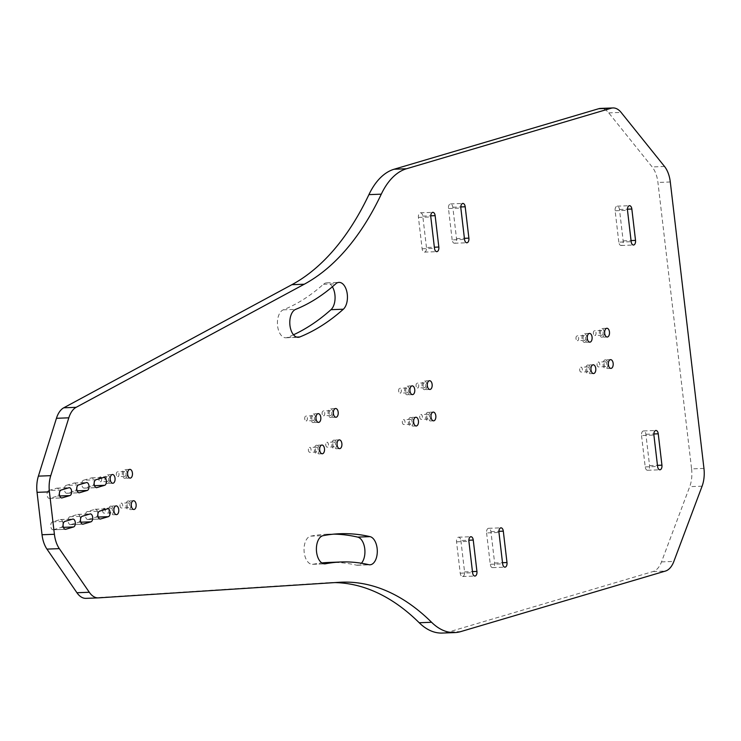 <?xml version="1.0" encoding="UTF-8"?>
<svg xmlns="http://www.w3.org/2000/svg" width="741" height="741" viewBox="0 0 741 741"><rect width="100%" height="100%" fill="white"/><g stroke="black" fill="none" stroke-linecap="round" stroke-linejoin="round"><path stroke-width="0.56" stroke-dasharray="3.71 2.78" d="M641.53 435.551L645.216 466.932A3.974 2.214 -92.2 0 0 647.541 470.266A3.974 2.214 -92.2 0 0 649.57 465.644L645.883 434.272A3.974 2.214 87.8 0 0 643.558 430.938A3.974 2.214 87.8 0 0 641.53 435.551L653.905 435.087M53.389 529.741L61.207 527.425A3.974 2.214 87.8 0 0 62.948 523.137A3.974 2.214 87.8 0 0 60.595 519.534A3.974 2.214 87.8 0 0 60.29 519.58L52.463 521.896A3.974 2.214 87.8 0 0 50.731 526.184A3.974 2.214 87.8 0 0 53.074 529.787A3.974 2.214 87.8 0 0 53.389 529.741L65.134 529.296M486.587 532.918L490.273 564.299A3.974 2.214 87.8 0 0 492.598 567.634A3.974 2.214 87.8 0 0 494.627 563.012L490.94 531.64A3.974 2.214 87.8 0 0 488.615 528.305A3.974 2.214 87.8 0 0 486.587 532.918L498.962 532.455M333.839 534.131A357.634 199.468 -92.2 0 0 327.642 534.196A357.634 199.468 -92.2 0 0 310.729 536.132A14.144 7.882 87.8 0 0 304.079 551.082A14.144 7.882 87.8 0 0 312.461 564.318A14.144 7.882 87.8 0 0 313.128 564.244A329.356 183.694 -92.2 0 1 321.853 562.947M328.708 562.456A329.356 183.694 -92.2 0 1 356.384 565.142A14.144 7.882 87.8 0 0 357.57 565.253A14.144 7.882 87.8 0 0 361.423 563.234M70.775 524.6A3.974 2.214 87.8 0 1 70.46 524.647A3.974 2.214 87.8 0 1 68.107 521.043A3.974 2.214 87.8 0 1 69.849 516.755L77.675 514.439A3.974 2.214 87.8 0 1 77.981 514.393A3.974 2.214 87.8 0 1 80.334 517.996A3.974 2.214 87.8 0 1 78.592 522.285L70.775 524.6L82.51 524.156M703.95 468.414L691.585 468.886L657.934 182.453A23.86 13.31 87.8 0 0 652.163 166.947L608.741 112.882A23.86 13.31 87.8 0 0 600.581 108.408M691.585 468.886A23.86 13.31 -92.2 0 1 689.723 486.652L661.491 561.9A23.86 13.31 -92.2 0 1 653.08 571.524L448.5 632.027A79.528 44.358 -92.2 0 1 442.284 633.055M86.151 598.348L326.892 582.769A309.154 172.431 -92.2 0 1 329.476 582.639A309.154 172.431 -92.2 0 1 334.886 582.593M88.151 519.46A3.974 2.214 87.8 0 1 87.846 519.506A3.974 2.214 87.8 0 1 85.493 515.903A3.974 2.214 87.8 0 1 87.234 511.614L95.052 509.299A3.974 2.214 87.8 0 1 95.367 509.243A3.974 2.214 87.8 0 1 97.719 512.855A3.974 2.214 87.8 0 1 95.978 517.144L88.151 519.46L99.896 519.015M460.883 540.522L464.57 571.904A3.974 2.214 -92.2 0 1 462.551 576.517A3.974 2.214 -92.2 0 1 460.226 573.191L456.539 541.81A3.974 2.214 -92.2 0 1 458.559 537.197A3.974 2.214 -92.2 0 1 460.883 540.522L468.868 540.226M598.107 362.099A2.427 1.352 -92.2 0 1 598.302 362.062A2.427 1.352 -92.2 0 1 599.747 364.442A2.427 1.352 -92.2 0 1 598.487 366.915A2.427 1.352 -92.2 0 1 597.051 364.711A2.427 1.352 -92.2 0 1 598.107 362.099M580.731 367.24A2.427 1.352 -92.2 0 1 580.916 367.203A2.427 1.352 -92.2 0 1 582.361 369.583A2.427 1.352 -92.2 0 1 581.101 372.056A2.427 1.352 -92.2 0 1 579.666 369.852A2.427 1.352 -92.2 0 1 580.731 367.24M420.777 414.543A2.427 1.352 -92.2 0 1 420.971 414.515A2.427 1.352 -92.2 0 1 422.407 416.887A2.427 1.352 -92.2 0 1 421.147 419.36A2.427 1.352 -92.2 0 1 419.721 417.155A2.427 1.352 -92.2 0 1 420.777 414.543M309.442 447.471A2.427 1.352 -92.2 0 1 309.636 447.444A2.427 1.352 -92.2 0 1 311.081 449.815A2.427 1.352 -92.2 0 1 309.821 452.288A2.427 1.352 -92.2 0 1 308.386 450.083A2.427 1.352 -92.2 0 1 309.442 447.471M121.07 503.185A2.427 1.352 -92.2 0 1 121.255 503.158A2.427 1.352 -92.2 0 1 122.7 505.529A2.427 1.352 -92.2 0 1 121.441 508.002A2.427 1.352 -92.2 0 1 120.005 505.807A2.427 1.352 -92.2 0 1 121.07 503.185M103.684 508.326A2.427 1.352 -92.2 0 1 103.87 508.298A2.427 1.352 -92.2 0 1 105.315 510.669A2.427 1.352 -92.2 0 1 104.055 513.143A2.427 1.352 -92.2 0 1 102.619 510.947A2.427 1.352 -92.2 0 1 103.684 508.326M403.391 419.684A2.427 1.352 -92.2 0 1 403.586 419.656A2.427 1.352 -92.2 0 1 405.031 422.027A2.427 1.352 -92.2 0 1 403.771 424.5A2.427 1.352 -92.2 0 1 402.335 422.305A2.427 1.352 -92.2 0 1 403.391 419.684M326.827 442.331A2.427 1.352 -92.2 0 1 327.022 442.303A2.427 1.352 -92.2 0 1 328.458 444.674A2.427 1.352 -92.2 0 1 327.198 447.147A2.427 1.352 -92.2 0 1 325.771 444.943A2.427 1.352 -92.2 0 1 326.827 442.331M594.986 335.506A2.427 1.352 87.8 0 0 596.051 332.894A2.427 1.352 87.8 0 0 594.615 330.69A2.427 1.352 87.8 0 0 593.356 333.163A2.427 1.352 87.8 0 0 594.801 335.534A2.427 1.352 87.8 0 0 594.986 335.506M577.6 340.647A2.427 1.352 87.8 0 0 578.665 338.035A2.427 1.352 87.8 0 0 577.23 335.83A2.427 1.352 87.8 0 0 575.97 338.304A2.427 1.352 87.8 0 0 577.415 340.675A2.427 1.352 87.8 0 0 577.6 340.647M417.655 387.951A2.427 1.352 87.8 0 0 418.711 385.339A2.427 1.352 87.8 0 0 417.285 383.134A2.427 1.352 87.8 0 0 416.025 385.607A2.427 1.352 87.8 0 0 417.461 387.988A2.427 1.352 87.8 0 0 417.655 387.951M306.32 420.879A2.427 1.352 87.8 0 0 307.385 418.267A2.427 1.352 87.8 0 0 305.95 416.062A2.427 1.352 87.8 0 0 304.69 418.535A2.427 1.352 87.8 0 0 306.135 420.916A2.427 1.352 87.8 0 0 306.32 420.879M117.939 476.593A2.427 1.352 87.8 0 0 119.005 473.981A2.427 1.352 87.8 0 0 117.569 471.776A2.427 1.352 87.8 0 0 116.309 474.259A2.427 1.352 87.8 0 0 117.754 476.63A2.427 1.352 87.8 0 0 117.939 476.593M100.563 481.733A2.427 1.352 87.8 0 0 101.619 479.121A2.427 1.352 87.8 0 0 100.183 476.917A2.427 1.352 87.8 0 0 98.924 479.399A2.427 1.352 87.8 0 0 100.368 481.77A2.427 1.352 87.8 0 0 100.563 481.733M400.27 393.091A2.427 1.352 87.8 0 0 401.335 390.479A2.427 1.352 87.8 0 0 399.899 388.275A2.427 1.352 87.8 0 0 398.639 390.757A2.427 1.352 87.8 0 0 400.084 393.128A2.427 1.352 87.8 0 0 400.27 393.091M323.706 415.738A2.427 1.352 87.8 0 0 324.762 413.126A2.427 1.352 87.8 0 0 323.335 410.922A2.427 1.352 87.8 0 0 322.076 413.395A2.427 1.352 87.8 0 0 323.511 415.775A2.427 1.352 87.8 0 0 323.706 415.738M426.464 247.503L422.778 216.131A3.974 2.214 87.8 0 0 420.453 212.797A3.974 2.214 87.8 0 0 418.433 217.419L422.12 248.791A3.974 2.214 87.8 0 0 424.436 252.125A3.974 2.214 87.8 0 0 426.464 247.503L434.356 247.207M83.548 480.233A3.974 2.214 -92.2 0 0 81.806 484.521A3.974 2.214 -92.2 0 0 84.159 488.134A3.974 2.214 -92.2 0 0 84.465 488.078L92.292 485.763A3.974 2.214 -92.2 0 0 94.033 481.483A3.974 2.214 -92.2 0 0 91.68 477.871A3.974 2.214 -92.2 0 0 91.365 477.926L83.548 480.233L95.913 479.77M66.162 485.374A3.974 2.214 -92.2 0 0 64.421 489.662A3.974 2.214 -92.2 0 0 66.773 493.274A3.974 2.214 -92.2 0 0 67.088 493.219L74.906 490.903A3.974 2.214 -92.2 0 0 76.647 486.624A3.974 2.214 -92.2 0 0 74.295 483.012A3.974 2.214 -92.2 0 0 73.989 483.067L66.162 485.374L78.527 484.91M293.492 334.802A357.634 199.468 87.8 0 1 287.388 337.442A14.144 7.882 -92.2 0 1 285.85 337.776A14.144 7.882 -92.2 0 1 277.523 325.336A14.144 7.882 -92.2 0 1 283.247 309.849A329.356 183.694 87.8 0 0 323.391 284.285A14.144 7.882 -92.2 0 1 326.651 282.858A14.144 7.882 -92.2 0 1 332.366 286.767M452.167 239.899L448.481 208.527A3.974 2.214 -92.2 0 1 450.509 203.914A3.974 2.214 -92.2 0 1 452.825 207.239L456.512 238.621A3.974 2.214 -92.2 0 1 454.492 243.233A3.974 2.214 -92.2 0 1 452.167 239.899L464.533 239.436M48.776 490.514L56.603 488.208A3.974 2.214 -92.2 0 1 56.909 488.152A3.974 2.214 -92.2 0 1 59.261 491.765A3.974 2.214 -92.2 0 1 57.52 496.053L49.703 498.36A3.974 2.214 -92.2 0 1 49.388 498.415A3.974 2.214 -92.2 0 1 47.044 494.803A3.974 2.214 -92.2 0 1 48.776 490.514L61.151 490.051M618.818 242.159L615.132 210.777A3.974 2.214 87.8 0 1 617.151 206.165A3.974 2.214 87.8 0 1 619.476 209.49L623.162 240.871A3.974 2.214 -92.2 0 1 621.134 245.484A3.974 2.214 -92.2 0 1 618.818 242.159L631.184 241.686M333.922 442.062A2.427 1.352 -92.2 0 1 334.108 442.034A2.427 1.352 -92.2 0 1 335.553 444.405A2.427 1.352 -92.2 0 1 334.293 446.879A2.427 1.352 -92.2 0 1 332.857 444.674A2.427 1.352 -92.2 0 1 333.922 442.062M333.691 440.145A4.372 2.436 -92.2 0 1 334.034 440.089A4.372 2.436 -92.2 0 1 336.636 444.368A4.372 2.436 -92.2 0 1 334.367 448.824A4.372 2.436 -92.2 0 1 331.783 444.859A4.372 2.436 -92.2 0 1 333.691 440.145M410.486 419.415A2.427 1.352 -92.2 0 1 410.671 419.387A2.427 1.352 -92.2 0 1 412.116 421.759A2.427 1.352 -92.2 0 1 410.857 424.232A2.427 1.352 -92.2 0 1 409.421 422.037A2.427 1.352 -92.2 0 1 410.486 419.415M410.264 417.498A4.372 2.436 -92.2 0 1 410.597 417.442A4.372 2.436 -92.2 0 1 413.2 421.722A4.372 2.436 -92.2 0 1 410.931 426.186A4.372 2.436 -92.2 0 1 408.347 422.213A4.372 2.436 -92.2 0 1 410.264 417.498M110.77 508.057A2.427 1.352 -92.2 0 1 110.965 508.03A2.427 1.352 -92.2 0 1 112.41 510.401A2.427 1.352 -92.2 0 1 111.15 512.874A2.427 1.352 -92.2 0 1 109.714 510.679A2.427 1.352 -92.2 0 1 110.77 508.057M110.548 506.14A4.372 2.436 -92.2 0 1 110.891 506.084A4.372 2.436 -92.2 0 1 113.493 510.364A4.372 2.436 -92.2 0 1 111.224 514.828A4.372 2.436 -92.2 0 1 108.64 510.855A4.372 2.436 -92.2 0 1 110.548 506.14M128.156 502.917A2.427 1.352 -92.2 0 1 128.35 502.889A2.427 1.352 -92.2 0 1 129.795 505.26A2.427 1.352 -92.2 0 1 128.526 507.733A2.427 1.352 -92.2 0 1 127.1 505.538A2.427 1.352 -92.2 0 1 128.156 502.917M127.934 500.999A4.372 2.436 -92.2 0 1 128.276 500.944A4.372 2.436 -92.2 0 1 130.879 505.223A4.372 2.436 -92.2 0 1 128.601 509.688A4.372 2.436 -92.2 0 1 126.016 505.714A4.372 2.436 -92.2 0 1 127.934 500.999M316.537 447.203A2.427 1.352 -92.2 0 1 316.722 447.175A2.427 1.352 -92.2 0 1 318.167 449.546A2.427 1.352 -92.2 0 1 316.907 452.019A2.427 1.352 -92.2 0 1 315.471 449.824A2.427 1.352 -92.2 0 1 316.537 447.203M316.314 445.285A4.372 2.436 -92.2 0 1 316.648 445.23A4.372 2.436 -92.2 0 1 319.251 449.509A4.372 2.436 -92.2 0 1 316.981 453.964A4.372 2.436 -92.2 0 1 314.397 450A4.372 2.436 -92.2 0 1 316.314 445.285M427.872 414.275A2.427 1.352 -92.2 0 1 428.057 414.247A2.427 1.352 -92.2 0 1 429.502 416.618A2.427 1.352 -92.2 0 1 428.242 419.091A2.427 1.352 -92.2 0 1 426.807 416.896A2.427 1.352 -92.2 0 1 427.872 414.275M427.64 412.357A4.372 2.436 -92.2 0 1 427.983 412.302A4.372 2.436 -92.2 0 1 430.586 416.581A4.372 2.436 -92.2 0 1 428.317 421.036A4.372 2.436 -92.2 0 1 425.732 417.072A4.372 2.436 -92.2 0 1 427.64 412.357M587.817 366.971A2.427 1.352 -92.2 0 1 588.011 366.943A2.427 1.352 -92.2 0 1 589.447 369.314A2.427 1.352 -92.2 0 1 588.187 371.787A2.427 1.352 -92.2 0 1 586.761 369.583A2.427 1.352 -92.2 0 1 587.817 366.971M587.594 365.044A4.372 2.436 -92.2 0 1 587.937 364.989A4.372 2.436 -92.2 0 1 590.54 369.268A4.372 2.436 -92.2 0 1 588.261 373.733A4.372 2.436 -92.2 0 1 585.677 369.759A4.372 2.436 -92.2 0 1 587.594 365.044M605.202 361.83A2.427 1.352 -92.2 0 1 605.388 361.793A2.427 1.352 -92.2 0 1 606.833 364.174A2.427 1.352 -92.2 0 1 605.573 366.647A2.427 1.352 -92.2 0 1 604.137 364.442A2.427 1.352 -92.2 0 1 605.202 361.83M604.971 359.904A4.372 2.436 -92.2 0 1 605.314 359.848A4.372 2.436 -92.2 0 1 607.916 364.127A4.372 2.436 -92.2 0 1 605.647 368.592A4.372 2.436 -92.2 0 1 603.063 364.618A4.372 2.436 -92.2 0 1 604.971 359.904M330.792 415.469A2.427 1.352 87.8 0 0 331.857 412.857A2.427 1.352 87.8 0 0 330.421 410.653A2.427 1.352 87.8 0 0 329.161 413.126A2.427 1.352 87.8 0 0 330.606 415.506A2.427 1.352 87.8 0 0 330.792 415.469M331.023 417.396A4.372 2.436 87.8 0 0 332.931 412.681A4.372 2.436 87.8 0 0 330.347 408.708A4.372 2.436 87.8 0 0 328.078 413.172A4.372 2.436 87.8 0 0 330.681 417.452A4.372 2.436 87.8 0 0 331.023 417.396M407.365 392.823A2.427 1.352 87.8 0 0 408.421 390.211A2.427 1.352 87.8 0 0 406.985 388.006A2.427 1.352 87.8 0 0 405.725 390.488A2.427 1.352 87.8 0 0 407.17 392.86A2.427 1.352 87.8 0 0 407.365 392.823M407.587 394.749A4.372 2.436 87.8 0 0 409.504 390.035A4.372 2.436 87.8 0 0 406.92 386.061A4.372 2.436 87.8 0 0 404.642 390.526A4.372 2.436 87.8 0 0 407.244 394.805A4.372 2.436 87.8 0 0 407.587 394.749M107.649 481.474A2.427 1.352 87.8 0 0 108.714 478.853A2.427 1.352 87.8 0 0 107.278 476.658A2.427 1.352 87.8 0 0 106.019 479.131A2.427 1.352 87.8 0 0 107.464 481.502A2.427 1.352 87.8 0 0 107.649 481.474M107.88 483.391A4.372 2.436 87.8 0 0 109.788 478.677A4.372 2.436 87.8 0 0 107.204 474.703A4.372 2.436 87.8 0 0 104.935 479.168A4.372 2.436 87.8 0 0 107.538 483.447A4.372 2.436 87.8 0 0 107.88 483.391M125.034 476.324A2.427 1.352 87.8 0 0 126.1 473.712A2.427 1.352 87.8 0 0 124.664 471.517A2.427 1.352 87.8 0 0 123.404 473.99A2.427 1.352 87.8 0 0 124.849 476.361A2.427 1.352 87.8 0 0 125.034 476.324M125.257 478.251A4.372 2.436 87.8 0 0 127.174 473.536A4.372 2.436 87.8 0 0 124.59 469.562A4.372 2.436 87.8 0 0 122.311 474.027A4.372 2.436 87.8 0 0 124.914 478.306A4.372 2.436 87.8 0 0 125.257 478.251M313.415 420.61A2.427 1.352 87.8 0 0 314.471 417.998A2.427 1.352 87.8 0 0 313.035 415.794A2.427 1.352 87.8 0 0 311.776 418.276A2.427 1.352 87.8 0 0 313.221 420.647A2.427 1.352 87.8 0 0 313.415 420.61M313.638 422.537A4.372 2.436 87.8 0 0 315.555 417.822A4.372 2.436 87.8 0 0 312.971 413.849A4.372 2.436 87.8 0 0 310.692 418.313A4.372 2.436 87.8 0 0 313.295 422.592A4.372 2.436 87.8 0 0 313.638 422.537M424.741 387.682A2.427 1.352 87.8 0 0 425.806 385.07A2.427 1.352 87.8 0 0 424.371 382.865A2.427 1.352 87.8 0 0 423.111 385.348A2.427 1.352 87.8 0 0 424.556 387.719A2.427 1.352 87.8 0 0 424.741 387.682M424.973 389.609A4.372 2.436 87.8 0 0 426.881 384.894A4.372 2.436 87.8 0 0 424.297 380.92A4.372 2.436 87.8 0 0 422.027 385.385A4.372 2.436 87.8 0 0 424.63 389.664A4.372 2.436 87.8 0 0 424.973 389.609M584.695 340.378A2.427 1.352 87.8 0 0 585.751 337.766A2.427 1.352 87.8 0 0 584.325 335.562A2.427 1.352 87.8 0 0 583.065 338.035A2.427 1.352 87.8 0 0 584.501 340.406A2.427 1.352 87.8 0 0 584.695 340.378M584.918 342.305A4.372 2.436 87.8 0 0 586.835 337.581A4.372 2.436 87.8 0 0 584.251 333.617A4.372 2.436 87.8 0 0 581.972 338.081A4.372 2.436 87.8 0 0 584.575 342.361A4.372 2.436 87.8 0 0 584.918 342.305M602.081 335.238A2.427 1.352 87.8 0 0 603.137 332.626A2.427 1.352 87.8 0 0 601.701 330.421A2.427 1.352 87.8 0 0 600.442 332.894A2.427 1.352 87.8 0 0 601.887 335.265A2.427 1.352 87.8 0 0 602.081 335.238M602.303 337.155A4.372 2.436 87.8 0 0 604.221 332.44A4.372 2.436 87.8 0 0 601.627 328.476A4.372 2.436 87.8 0 0 599.358 332.941A4.372 2.436 87.8 0 0 601.961 337.22A4.372 2.436 87.8 0 0 602.303 337.155M645.883 434.272L653.858 433.967M649.57 465.644L657.452 465.348M645.216 466.932L657.591 466.469M61.207 527.425L63.43 527.342M60.29 519.58L72.655 519.117M52.463 521.896L64.838 521.432M490.273 564.299L502.648 563.836M494.627 563.012L502.509 562.715M490.94 531.64L498.915 531.334M310.729 536.132L323.095 535.669M313.128 564.244L324.16 563.827M356.384 565.142L368.749 564.67M78.592 522.285L80.806 522.201M77.675 514.439L90.041 513.976M69.849 516.755L82.214 516.282M670.299 181.99L657.934 182.453M460.874 631.564L448.5 632.027M653.08 571.524L665.446 571.061M326.892 582.769L339.258 582.306M95.978 517.144L98.192 517.061M95.052 509.299L107.426 508.835M87.234 511.614L99.6 511.142M460.226 573.191L472.591 572.719M464.57 571.904L472.462 571.607M456.539 541.81L468.905 541.347M661.491 561.9L673.856 561.437M702.088 486.189L689.723 486.652M619.476 209.49L627.451 209.194M623.162 240.871L631.054 240.575M615.132 210.777L627.497 210.314M57.52 496.053L59.743 495.97M56.603 488.208L68.969 487.735M49.703 498.36L61.447 497.915M452.825 207.239L460.809 206.943M448.481 208.527L460.846 208.064M456.512 238.621L464.403 238.315M283.247 309.849L295.613 309.386M287.388 337.442L296.659 337.09M323.391 284.285L335.756 283.822M73.989 483.067L86.354 482.595M74.906 490.903L77.12 490.82M67.088 493.219L78.824 492.774M91.365 477.926L103.74 477.454M92.292 485.763L94.505 485.679M84.465 488.078L96.21 487.634M422.778 216.131L430.753 215.826M418.433 217.419L430.799 216.946M422.12 248.791L434.485 248.328M664.529 166.475L652.163 166.947M608.741 112.882L621.115 112.419M643.558 430.938L655.924 430.475M60.595 519.534L72.97 519.061M53.074 529.787L65.44 529.324M492.598 567.634L504.964 567.161M488.615 528.305L500.981 527.842M312.461 564.318L324.827 563.845M357.57 565.253L369.935 564.79M77.981 514.393L90.346 513.921M329.476 582.639L341.842 582.176M95.367 509.243L107.732 508.78M462.551 576.517L474.916 576.053M458.559 537.197L470.933 536.725M327.642 534.196L340.017 533.733M70.46 524.647L82.825 524.183M87.846 519.506L100.211 519.043M647.541 470.266L659.907 469.794M334.108 442.034L327.022 442.303M334.293 446.879L327.198 447.147M339.313 439.885L334.034 440.089M339.647 448.629L334.367 448.824M410.671 419.387L403.586 419.656M410.857 424.232L403.771 424.5M415.877 417.239L410.597 417.442M416.21 425.982L410.931 426.186M110.965 508.03L103.87 508.298M111.15 512.874L104.055 513.143M116.17 505.881L110.891 506.084M116.494 514.625L111.224 514.828M128.35 502.889L121.255 503.158M128.526 507.733L121.441 508.002M133.556 500.74L128.276 500.944M133.88 509.484L128.601 509.688M316.722 447.175L309.636 447.444M316.907 452.019L309.821 452.288M321.927 445.026L316.648 445.23M322.261 453.77L316.981 453.964M428.057 414.247L420.971 414.515M428.242 419.091L421.147 419.36M433.263 412.098L427.983 412.302M433.596 420.842L428.317 421.036M588.011 366.943L580.916 367.203M588.187 371.787L581.101 372.056M593.208 364.794L587.937 364.989M593.541 373.538L588.261 373.733M605.388 361.793L598.302 362.062M605.573 366.647L598.487 366.915M610.593 359.654L605.314 359.848M610.927 368.397L605.647 368.592M621.134 245.484L633.509 245.021M56.909 488.152L69.284 487.689M49.388 498.415L61.762 497.952M450.509 203.914L462.875 203.442M454.492 243.233L466.858 242.77M285.85 337.776L298.215 337.312M326.651 282.858L339.017 282.386M74.295 483.012L86.66 482.548M91.68 477.871L104.046 477.408M420.453 212.797L432.818 212.334M424.436 252.125L436.81 251.653M66.773 493.274L79.139 492.802M84.159 488.134L96.525 487.661M617.151 206.165L629.517 205.692M330.421 410.653L323.335 410.922M330.606 415.506L323.511 415.775M335.627 408.513L330.347 408.708M335.96 417.248L330.681 417.452M406.985 388.006L399.899 388.275M407.17 392.86L400.084 393.128M412.191 385.866L406.92 386.061M412.524 394.61L407.244 394.805M107.278 476.658L100.183 476.917M107.464 481.502L100.368 481.77M112.484 474.509L107.204 474.703M112.808 483.252L107.538 483.447M124.664 471.517L117.569 471.776M124.849 476.361L117.754 476.63M129.87 469.368L124.59 469.562M130.194 478.112L124.914 478.306M313.035 415.794L305.95 416.062M313.221 420.647L306.135 420.916M318.241 413.654L312.971 413.849M318.574 422.389L313.295 422.592M424.371 382.865L417.285 383.134M424.556 387.719L417.461 387.988M429.576 380.726L424.297 380.92M429.91 389.46L424.63 389.664M584.325 335.562L577.23 335.83M584.501 340.406L577.415 340.675M589.521 333.413L584.251 333.617M589.855 342.157L584.575 342.361M601.701 330.421L594.615 330.69M601.887 335.265L594.801 335.534M606.907 328.272L601.627 328.476M607.24 337.016L601.961 337.22"/><path stroke-width="1.11" d="M661.935 465.181L658.249 433.8A3.974 2.214 87.8 0 0 655.924 430.475A3.974 2.214 87.8 0 0 653.905 435.087L657.591 466.469A3.974 2.214 -92.2 0 0 659.907 469.794A3.974 2.214 -92.2 0 0 661.935 465.181L657.452 465.348M73.581 526.962A3.974 2.214 87.8 0 0 75.313 522.674A3.974 2.214 87.8 0 0 72.97 519.061A3.974 2.214 87.8 0 0 72.655 519.117L64.838 521.432A3.974 2.214 87.8 0 0 63.096 525.712A3.974 2.214 87.8 0 0 65.44 529.324A3.974 2.214 87.8 0 0 65.754 529.269L73.581 526.962L63.43 527.342M502.648 563.836A3.974 2.214 87.8 0 0 504.964 567.161A3.974 2.214 87.8 0 0 506.992 562.549L503.306 531.167A3.974 2.214 87.8 0 0 500.981 527.842A3.974 2.214 87.8 0 0 498.962 532.455L502.648 563.836M323.095 535.669A14.144 7.882 87.8 0 0 316.444 550.619A14.144 7.882 87.8 0 0 324.827 563.845A14.144 7.882 87.8 0 0 325.494 563.771A329.356 183.694 -92.2 0 1 341.082 561.984A329.356 183.694 -92.2 0 1 368.749 564.67A14.144 7.882 87.8 0 0 369.935 564.79A14.144 7.882 87.8 0 0 377.299 551.424A14.144 7.882 87.8 0 0 370.055 536.641A357.634 199.468 -92.2 0 0 340.017 533.733A357.634 199.468 -92.2 0 0 323.095 535.669M321.853 562.947A329.356 183.694 -92.2 0 1 328.708 562.456L341.082 561.984M361.423 563.234A14.144 7.882 87.8 0 0 364.683 548.229A14.144 7.882 87.8 0 0 357.69 537.105L370.055 536.641M90.958 521.821L83.14 524.128A3.974 2.214 87.8 0 1 82.825 524.183A3.974 2.214 87.8 0 1 80.482 520.571A3.974 2.214 87.8 0 1 82.214 516.282L90.041 513.976A3.974 2.214 87.8 0 1 90.346 513.921A3.974 2.214 87.8 0 1 92.699 517.533A3.974 2.214 87.8 0 1 90.958 521.821L80.806 522.201M334.886 582.593A309.154 172.431 -92.2 0 1 419.202 622.746A79.528 44.358 -92.2 0 0 442.284 633.055L454.659 632.592A79.528 44.358 -92.2 0 0 460.874 631.564L665.446 571.061A23.86 13.31 -92.2 0 0 673.856 561.437L702.088 486.189A23.86 13.31 -92.2 0 0 703.95 468.414L670.299 181.99A23.86 13.31 87.8 0 0 664.529 166.475L621.115 112.419A23.86 13.31 87.8 0 0 612.946 107.945A23.86 13.31 87.8 0 0 611.084 108.251L406.503 168.753A79.528 44.358 87.8 0 0 381.282 194.17A309.154 172.431 87.8 0 1 304.245 284.229L76.128 407.328A23.86 13.31 87.8 0 0 68.811 417.822L50.749 475.666A23.86 13.31 87.8 0 0 49.415 491.876L54.399 534.28A23.86 13.31 -92.2 0 0 59.317 548.636L89.3 592.263A23.86 13.31 -92.2 0 0 98.321 597.885L85.947 598.357A23.86 13.31 -92.2 0 1 76.934 592.735L89.3 592.263M98.321 597.885A23.86 13.31 -92.2 0 0 98.516 597.876L339.258 582.306A309.154 172.431 -92.2 0 1 341.842 582.176A309.154 172.431 -92.2 0 1 431.577 622.273A79.528 44.358 -92.2 0 0 454.659 632.592M612.946 107.945L600.581 108.408A23.86 13.31 87.8 0 0 598.719 108.714L394.138 169.226A79.528 44.358 87.8 0 0 368.916 194.633A309.154 172.431 87.8 0 1 291.88 284.692L63.763 407.791A23.86 13.31 87.8 0 0 56.446 418.295L38.384 476.13A23.86 13.31 87.8 0 0 37.05 492.339L42.033 534.743A23.86 13.31 -92.2 0 0 46.952 549.109L76.934 592.735M108.343 516.672L100.526 518.987A3.974 2.214 87.8 0 1 100.211 519.043A3.974 2.214 87.8 0 1 97.858 515.43A3.974 2.214 87.8 0 1 99.6 511.142L107.426 508.835A3.974 2.214 87.8 0 1 107.732 508.78A3.974 2.214 87.8 0 1 110.085 512.392A3.974 2.214 87.8 0 1 108.343 516.672L98.192 517.061M476.935 571.431A3.974 2.214 -92.2 0 1 474.916 576.053A3.974 2.214 -92.2 0 1 472.591 572.719L468.905 541.347A3.974 2.214 -92.2 0 1 470.933 536.725A3.974 2.214 -92.2 0 1 473.249 540.059L476.935 571.431L472.462 571.607M333.839 534.131A357.634 199.468 -92.2 0 1 357.69 537.105M98.118 597.894L86.151 598.348A23.86 13.31 -92.2 0 1 85.947 598.357M293.492 334.802A357.634 199.468 87.8 0 0 330.977 309.682L343.342 309.219A14.144 7.882 -92.2 0 0 347.131 293.186A14.144 7.882 -92.2 0 0 339.017 282.386A14.144 7.882 -92.2 0 0 335.756 283.822A329.356 183.694 87.8 0 1 295.613 309.386A14.144 7.882 -92.2 0 0 289.898 324.873A14.144 7.882 -92.2 0 0 298.215 337.312A14.144 7.882 -92.2 0 0 299.753 336.979A357.634 199.468 87.8 0 0 343.342 309.219M332.366 286.767A14.144 7.882 -92.2 0 1 330.977 309.682M610.251 359.709A4.372 2.436 -92.2 0 1 610.593 359.654A4.372 2.436 -92.2 0 1 613.196 363.933A4.372 2.436 -92.2 0 1 610.927 368.397A4.372 2.436 -92.2 0 1 608.342 364.424A4.372 2.436 -92.2 0 1 610.251 359.709M592.865 364.85A4.372 2.436 -92.2 0 1 593.208 364.794A4.372 2.436 -92.2 0 1 595.81 369.074A4.372 2.436 -92.2 0 1 593.541 373.538A4.372 2.436 -92.2 0 1 590.957 369.564A4.372 2.436 -92.2 0 1 592.865 364.85M432.92 412.153A4.372 2.436 -92.2 0 1 433.263 412.098A4.372 2.436 -92.2 0 1 435.865 416.377A4.372 2.436 -92.2 0 1 433.596 420.842A4.372 2.436 -92.2 0 1 431.003 416.868A4.372 2.436 -92.2 0 1 432.92 412.153M321.585 445.082A4.372 2.436 -92.2 0 1 321.927 445.026A4.372 2.436 -92.2 0 1 324.53 449.305A4.372 2.436 -92.2 0 1 322.261 453.77A4.372 2.436 -92.2 0 1 319.677 449.796A4.372 2.436 -92.2 0 1 321.585 445.082M133.213 500.796A4.372 2.436 -92.2 0 1 133.556 500.74A4.372 2.436 -92.2 0 1 136.159 505.019A4.372 2.436 -92.2 0 1 133.88 509.484A4.372 2.436 -92.2 0 1 131.296 505.51A4.372 2.436 -92.2 0 1 133.213 500.796M115.828 505.946A4.372 2.436 -92.2 0 1 116.17 505.881A4.372 2.436 -92.2 0 1 118.773 510.16A4.372 2.436 -92.2 0 1 116.494 514.625A4.372 2.436 -92.2 0 1 113.91 510.66A4.372 2.436 -92.2 0 1 115.828 505.946M415.534 417.294A4.372 2.436 -92.2 0 1 415.877 417.239A4.372 2.436 -92.2 0 1 418.48 421.518A4.372 2.436 -92.2 0 1 416.21 425.982A4.372 2.436 -92.2 0 1 413.626 422.009A4.372 2.436 -92.2 0 1 415.534 417.294M338.97 439.941A4.372 2.436 -92.2 0 1 339.313 439.885A4.372 2.436 -92.2 0 1 341.916 444.165A4.372 2.436 -92.2 0 1 339.647 448.629A4.372 2.436 -92.2 0 1 337.062 444.656A4.372 2.436 -92.2 0 1 338.97 439.941M607.583 336.96A4.372 2.436 87.8 0 0 609.491 332.246A4.372 2.436 87.8 0 0 606.907 328.272A4.372 2.436 87.8 0 0 604.637 332.737A4.372 2.436 87.8 0 0 607.24 337.016A4.372 2.436 87.8 0 0 607.583 336.96M590.197 342.101A4.372 2.436 87.8 0 0 592.105 337.387A4.372 2.436 87.8 0 0 589.521 333.413A4.372 2.436 87.8 0 0 587.252 337.877A4.372 2.436 87.8 0 0 589.855 342.157A4.372 2.436 87.8 0 0 590.197 342.101M430.252 389.405A4.372 2.436 87.8 0 0 432.16 384.69A4.372 2.436 87.8 0 0 429.576 380.726A4.372 2.436 87.8 0 0 427.307 385.181A4.372 2.436 87.8 0 0 429.91 389.46A4.372 2.436 87.8 0 0 430.252 389.405M318.917 422.333A4.372 2.436 87.8 0 0 320.825 417.618A4.372 2.436 87.8 0 0 318.241 413.654A4.372 2.436 87.8 0 0 315.972 418.119A4.372 2.436 87.8 0 0 318.574 422.389A4.372 2.436 87.8 0 0 318.917 422.333M130.536 478.047A4.372 2.436 87.8 0 0 132.454 473.332A4.372 2.436 87.8 0 0 129.87 469.368A4.372 2.436 87.8 0 0 127.591 473.832A4.372 2.436 87.8 0 0 130.194 478.112A4.372 2.436 87.8 0 0 130.536 478.047M113.151 483.197A4.372 2.436 87.8 0 0 115.068 478.482A4.372 2.436 87.8 0 0 112.484 474.509A4.372 2.436 87.8 0 0 110.205 478.973A4.372 2.436 87.8 0 0 112.808 483.252A4.372 2.436 87.8 0 0 113.151 483.197M412.867 394.545A4.372 2.436 87.8 0 0 414.775 389.831A4.372 2.436 87.8 0 0 412.191 385.866A4.372 2.436 87.8 0 0 409.921 390.331A4.372 2.436 87.8 0 0 412.524 394.61A4.372 2.436 87.8 0 0 412.867 394.545M336.303 417.192A4.372 2.436 87.8 0 0 338.211 412.478A4.372 2.436 87.8 0 0 335.627 408.513A4.372 2.436 87.8 0 0 333.357 412.969A4.372 2.436 87.8 0 0 335.96 417.248A4.372 2.436 87.8 0 0 336.303 417.192M435.143 215.659A3.974 2.214 87.8 0 0 432.818 212.334A3.974 2.214 87.8 0 0 430.799 216.946L434.485 248.328A3.974 2.214 87.8 0 0 436.81 251.653A3.974 2.214 87.8 0 0 438.829 247.04L435.143 215.659L430.753 215.826M103.74 477.454L95.913 479.77A3.974 2.214 -92.2 0 0 94.172 484.058A3.974 2.214 -92.2 0 0 96.525 487.661A3.974 2.214 -92.2 0 0 96.839 487.615L104.657 485.299A3.974 2.214 -92.2 0 0 106.398 481.011A3.974 2.214 -92.2 0 0 104.046 477.408A3.974 2.214 -92.2 0 0 103.74 477.454M86.354 482.595L78.527 484.91A3.974 2.214 -92.2 0 0 76.795 489.199A3.974 2.214 -92.2 0 0 79.139 492.802A3.974 2.214 -92.2 0 0 79.454 492.756L87.271 490.44A3.974 2.214 -92.2 0 0 89.013 486.152A3.974 2.214 -92.2 0 0 86.66 482.548A3.974 2.214 -92.2 0 0 86.354 482.595M460.846 208.064A3.974 2.214 -92.2 0 1 462.875 203.442A3.974 2.214 -92.2 0 1 465.2 206.776L468.886 238.148A3.974 2.214 -92.2 0 1 466.858 242.77A3.974 2.214 -92.2 0 1 464.533 239.436L460.846 208.064M68.969 487.735A3.974 2.214 -92.2 0 1 69.284 487.689A3.974 2.214 -92.2 0 1 71.627 491.292A3.974 2.214 -92.2 0 1 69.895 495.581L62.068 497.896A3.974 2.214 -92.2 0 1 61.762 497.952A3.974 2.214 -92.2 0 1 59.41 494.34A3.974 2.214 -92.2 0 1 61.151 490.051L68.969 487.735M631.841 209.027L635.528 240.408A3.974 2.214 -92.2 0 1 633.509 245.021A3.974 2.214 -92.2 0 1 631.184 241.686L627.497 210.314A3.974 2.214 87.8 0 1 629.517 205.692A3.974 2.214 87.8 0 1 631.841 209.027L627.451 209.194M653.858 433.967L658.249 433.8M65.134 529.296L65.754 529.269M502.509 562.715L506.992 562.549M498.915 531.334L503.306 531.167M324.16 563.827L325.494 563.771M82.51 524.156L83.14 524.128M419.202 622.746L431.577 622.273M46.952 549.109L59.317 548.636M42.033 534.743L54.399 534.28M37.05 492.339L49.415 491.876M99.896 519.015L100.526 518.987M468.868 540.226L473.249 540.059M631.054 240.575L635.528 240.408M59.743 495.97L69.895 495.581M61.447 497.915L62.068 497.896M460.809 206.943L465.2 206.776M464.403 238.315L468.886 238.148M296.659 337.09L299.753 336.979M77.12 490.82L87.271 490.44M78.824 492.774L79.454 492.756M598.719 108.714L611.084 108.251M406.503 168.753L394.138 169.226M368.916 194.633L381.282 194.17M291.88 284.692L304.245 284.229M63.763 407.791L76.128 407.328M38.384 476.13L50.749 475.666M56.446 418.295L68.811 417.822M94.505 485.679L104.657 485.299M96.21 487.634L96.839 487.615M434.356 247.207L438.829 247.04"/></g></svg>
